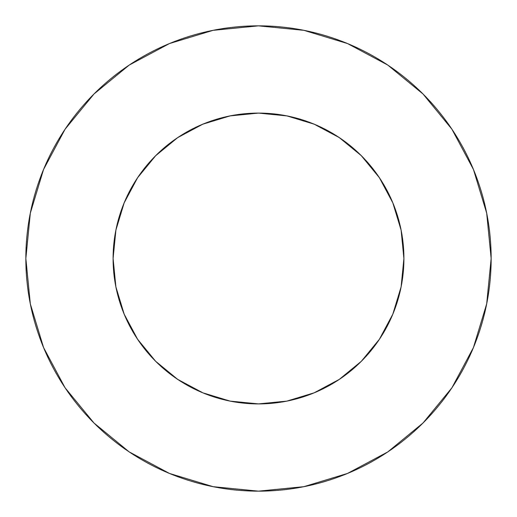 <?xml version="1.0" encoding="UTF-8"?>
<svg xmlns="http://www.w3.org/2000/svg" width="517" height="517" viewBox="0 0 517 517"><rect width="100%" height="100%" fill="white"/><g stroke="black" fill="none" stroke-linecap="round" stroke-linejoin="round"><path stroke-width="0.78" d="M113.094 258.5A145.406 145.406 0 0 1 258.5 113.094A145.406 145.406 0 0 1 403.906 258.5A145.406 145.406 0 0 1 258.5 403.906A145.406 145.406 0 0 1 113.094 258.5L115.886 286.87L124.164 314.142L137.6 339.281L155.682 361.318L177.719 379.4L202.858 392.836L230.13 401.114L258.5 403.906L286.87 401.114L314.142 392.836L339.281 379.4L361.318 361.318L379.4 339.281L392.836 314.142L401.114 286.87L403.906 258.5L401.114 230.13L392.836 202.858L379.4 177.719L361.318 155.682L339.281 137.6L314.142 124.164L286.87 115.886L258.5 113.094L230.13 115.886L202.858 124.164L177.719 137.6L155.682 155.682L137.6 177.719L124.164 202.858L115.886 230.13L113.094 258.5M25.85 258.5A232.65 232.65 0 0 1 258.5 25.85A232.65 232.65 0 0 1 491.15 258.5A232.65 232.65 0 0 1 258.5 491.15A232.65 232.65 0 0 1 25.85 258.5L30.322 303.886L43.557 347.534L65.058 387.756L93.991 423.009L129.244 451.942L169.466 473.443L213.114 486.678L258.5 491.15L303.886 486.678L347.534 473.443L387.756 451.942L423.009 423.009L451.942 387.756L473.443 347.534L486.678 303.886L491.15 258.5L486.678 213.114L473.443 169.466L451.942 129.244L423.009 93.991L387.756 65.058L347.534 43.557L303.886 30.322L258.5 25.85L213.114 30.322L169.466 43.557L129.244 65.058L93.991 93.991L65.058 129.244L43.557 169.466L30.322 213.114L25.85 258.5M451.942 129.244L423.009 93.991L387.815 65.103M129.244 65.058L93.991 93.991L65.103 129.185M65.058 387.756L93.991 423.009L129.185 451.897M387.756 451.942L423.009 423.009L451.897 387.815"/></g></svg>
